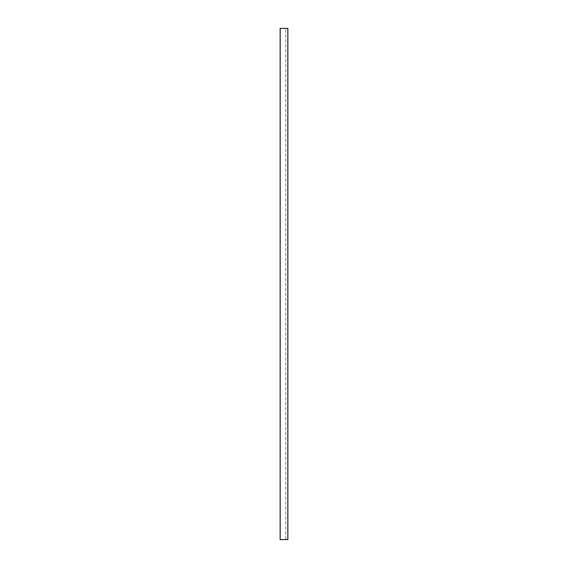 <?xml version="1.0" encoding="UTF-8"?>
<svg xmlns="http://www.w3.org/2000/svg" width="568" height="568" viewBox="0 0 568 568"><rect width="100%" height="100%" fill="white"/><g stroke="black" fill="none" stroke-linecap="round" stroke-linejoin="round"><path stroke-width="0.43" stroke-dasharray="2.84 2.13" d="M285.867 28.4L287.834 28.4L285.867 28.4L285.867 539.6L287.834 539.6L287.834 28.4L280.166 28.4L280.166 539.6L287.834 539.6L287.834 28.4L287.834 539.6L285.867 539.6L285.867 28.4"/><path stroke-width="0.85" d="M287.834 539.6L287.834 28.4L280.166 28.4L280.166 539.6L287.834 539.6"/></g></svg>
